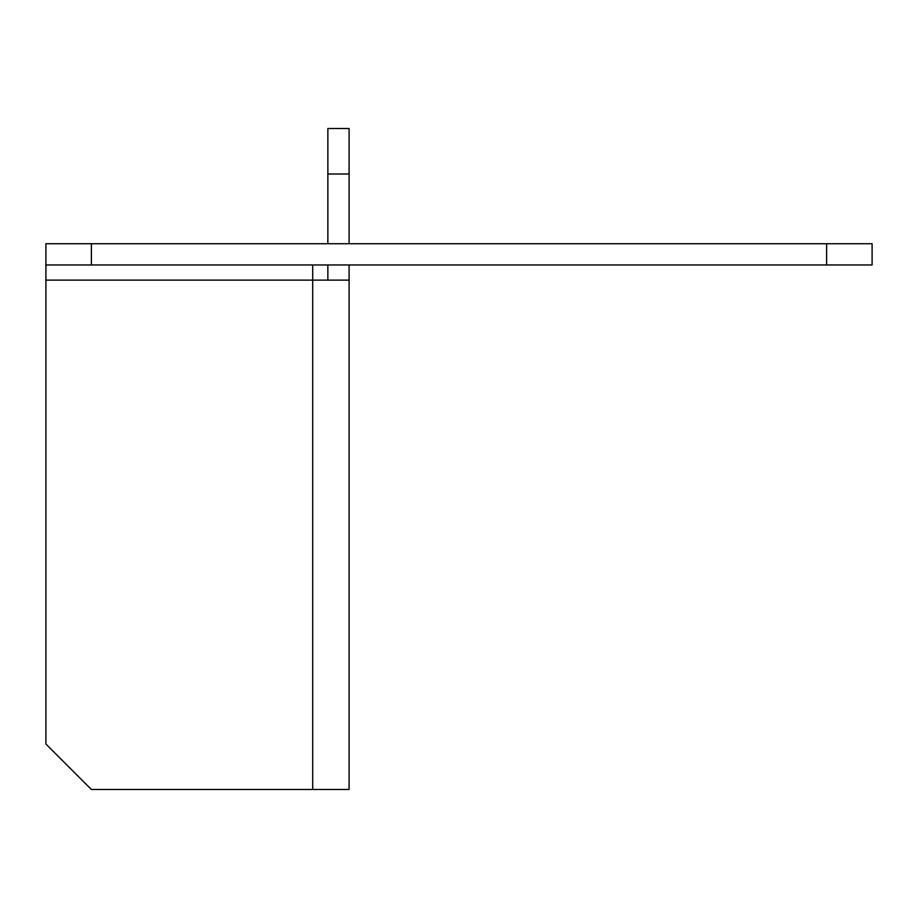 <?xml version="1.0" encoding="UTF-8"?>
<svg xmlns="http://www.w3.org/2000/svg" width="918" height="918" viewBox="0 0 918 918"><rect width="100%" height="100%" fill="white"/><g stroke="black" fill="none" stroke-linecap="round" stroke-linejoin="round"><path stroke-width="1.38" d="M327.864 243.729L327.864 128.52L349.092 128.52L349.092 173.995L327.864 173.995M327.864 264.958L327.864 280.116M349.092 243.729L349.092 173.995M312.705 264.958L312.705 280.116L349.092 280.116L349.092 264.958M349.092 280.116L349.092 789.48L91.375 789.48L45.9 744.005L45.9 243.729L872.1 243.729L872.1 264.958L826.625 264.958L826.625 243.729M91.375 243.729L91.375 264.958L826.625 264.958M91.375 264.958L45.9 264.958M45.9 280.116L312.705 280.116L312.705 789.48"/></g></svg>
